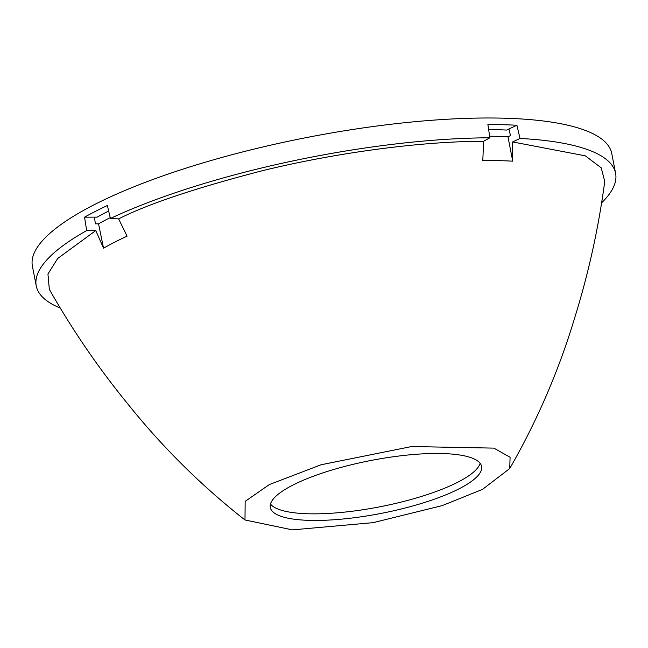 <?xml version="1.0" encoding="UTF-8"?>
<svg xmlns="http://www.w3.org/2000/svg" width="648" height="648" viewBox="0 0 648 648"><rect width="100%" height="100%" fill="white"/><g stroke="black" fill="none" stroke-linecap="round" stroke-linejoin="round"><path stroke-width="0.97" d="M110.217 217.639A279.11 69.887 169 0 0 109.115 218.198A279.11 69.887 169 0 0 98.545 223.844L103.534 248.168A277.79 69.555 -11 0 1 114.785 242.141A277.79 69.555 -11 0 1 127.081 236.139L118.633 218.886C147.55 204.169 194.959 188.244 260.861 171.104C326.147 154.888 413.91 141.345 483.611 141.288L482.809 160.502A277.79 69.555 -11 0 1 498.174 160.623A277.79 69.555 -11 0 1 512.714 161.174L512.641 141.936L585.355 155.852L601.206 167.824L604.746 181.391C598.663 227.181 588.862 271.941 575.343 315.689C559.329 369.368 537.459 420.317 509.741 468.52L510.081 457.245L493.849 448.116L411.65 446.537L321.092 464.754L269.325 484.583L245.171 501.341L244.984 519.98L292.426 529.87L373.094 522.653L442.195 505.618L482.574 489.345L509.741 468.52M512.714 161.174L507.967 136.793A279.11 69.887 169 0 0 494.327 136.299A279.11 69.887 169 0 0 489.629 136.21M270.483 504.039A107.625 26.949 169 0 0 309.234 513.799A107.625 26.949 169 0 0 417.19 497.737A107.625 26.949 169 0 0 480.128 463.288M310.522 520.401A107.625 26.949 -11 0 1 270.305 507.497A107.625 26.949 -11 0 1 327.459 471.404A107.625 26.949 -11 0 1 441.377 453.527A107.625 26.949 -11 0 1 481.594 466.422A107.625 26.949 -11 0 1 424.44 502.516A107.625 26.949 -11 0 1 310.522 520.401M483.611 141.288L489.872 137.789L487.895 124.594A295.099 73.888 -11 0 1 502.767 124.732A295.099 73.888 -11 0 1 516.91 125.242L520.004 138.461A295.099 73.888 -11 0 1 615.6 173.299L611.753 153.503A295.099 73.888 169 0 0 501.479 118.13A295.099 73.888 169 0 0 189.119 167.16A295.099 73.888 169 0 0 32.4 266.117L36.248 285.914A295.099 73.888 -11 0 1 86.686 230.591L84.532 217.169L94.365 217.137L95.442 223.852L98.545 223.844M615.6 173.299A295.099 73.888 -11 0 1 601.676 202.775M244.984 519.98C201.228 485.668 161.87 446.626 126.919 402.854C97.994 367.359 72.139 329.524 49.337 289.348L47.944 274.007L57.688 258.479L95.774 230.566L103.534 248.168M512.641 141.936L520.004 138.461M507.967 136.793L510.486 135.61L508.939 128.993L516.91 125.242M118.633 218.886L110.411 218.465A295.099 73.888 -11 0 1 489.872 137.789M84.532 217.169A295.099 73.888 -11 0 1 107.374 205.497L110.411 218.465M95.774 230.566L86.686 230.591M60.199 308.027A295.099 73.888 -11 0 1 36.248 285.914M488.624 129.503A279.474 69.976 -11 0 1 506.663 130.07L508.939 128.993M94.365 217.137L97.176 217.129A279.474 69.976 -11 0 1 108.67 211.021"/></g></svg>
